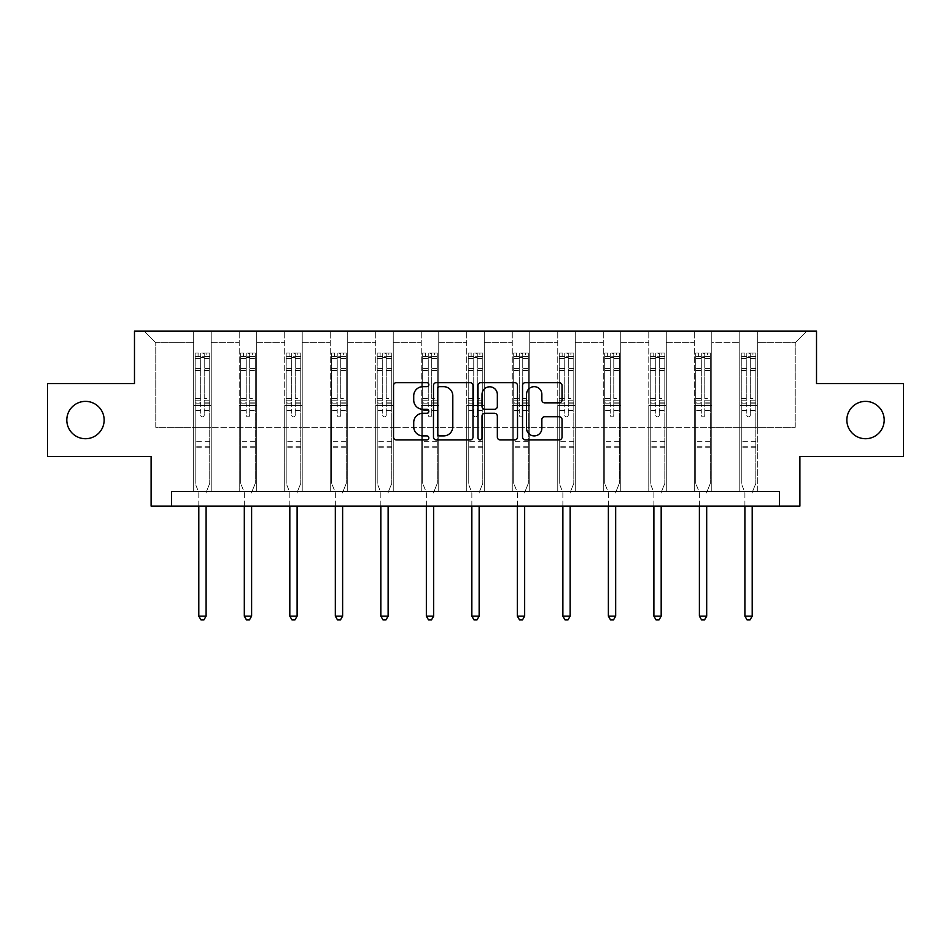 <?xml version="1.0" encoding="UTF-8"?>
<svg xmlns="http://www.w3.org/2000/svg" width="951" height="951" viewBox="0 0 951 951"><rect width="100%" height="100%" fill="white"/><g stroke="black" fill="none" stroke-linecap="round" stroke-linejoin="round"><path stroke-width="0.71" stroke-dasharray="4.75 3.57" d="M428.83 384.668A2.009 2.009 0 0 0 426.821 382.659L396.401 382.659A2.865 2.865 0 0 0 393.536 385.524L393.536 437.068A2.865 2.865 0 0 0 396.401 439.933L426.821 439.933A2.009 2.009 0 0 0 428.83 437.924A2.009 2.009 0 0 0 426.821 435.915L422.886 435.915A9.165 9.165 0 0 1 413.721 426.749L413.721 422.458A9.165 9.165 0 0 1 422.886 413.293L426.821 413.293A2.009 2.009 0 0 0 428.83 411.296A2.009 2.009 0 0 0 426.821 409.287L422.886 409.287A9.165 9.165 0 0 1 413.721 400.121L413.721 395.83A9.165 9.165 0 0 1 422.886 386.665L426.821 386.665A2.009 2.009 0 0 0 428.83 384.668M846.854 420.045A18.675 18.675 0 0 0 865.529 438.72A18.675 18.675 0 0 0 884.192 420.045A18.675 18.675 0 0 0 865.529 401.37A18.675 18.675 0 0 0 846.854 420.045M66.808 420.045A18.675 18.675 0 0 0 85.471 438.72A18.675 18.675 0 0 0 104.146 420.045A18.675 18.675 0 0 0 85.471 401.37A18.675 18.675 0 0 0 66.808 420.045M903.45 383.574L903.45 456.504L799.886 456.504L799.886 506.098L151.114 506.098L151.114 456.504L47.55 456.504L47.55 383.574L134.483 383.574L134.483 331.067L816.517 331.067L816.517 383.574L903.45 383.574M739.795 331.067L806.888 331.067L757.305 331.067L757.305 427.332L795.226 427.332L757.305 427.332L757.305 342.74L795.226 342.74L757.305 342.74L757.305 331.067L757.305 491.512L739.795 491.512L757.305 491.512L739.795 491.512L757.305 491.512L757.305 331.067L711.788 331.067L739.795 331.067L739.795 427.332L711.788 427.332L739.795 427.332L739.795 342.74L711.788 342.74L711.788 427.332L711.788 342.74L739.795 342.74L739.795 331.067L739.795 491.512L739.795 405.459L739.795 427.332L757.305 427.332L739.795 427.332L739.795 405.459L757.305 405.459L739.795 405.459L739.795 491.512L739.795 331.067M694.289 331.067L711.788 331.067L711.788 491.512L694.289 491.512L711.788 491.512L694.289 491.512L711.788 491.512L711.788 331.067L666.282 331.067L694.289 331.067L694.289 427.332L666.282 427.332L694.289 427.332L694.289 342.74L666.282 342.74L666.282 427.332L666.282 342.74L694.289 342.74L694.289 331.067L694.289 491.512L694.289 405.459L694.289 427.332L711.788 427.332L694.289 427.332L694.289 405.459L711.788 405.459L694.289 405.459L694.289 491.512L694.289 331.067M648.784 331.067L666.282 331.067L666.282 491.512L648.784 491.512L666.282 491.512L648.784 491.512L666.282 491.512L666.282 331.067L620.777 331.067L648.784 331.067L648.784 427.332L620.777 427.332L648.784 427.332L648.784 342.74L620.777 342.74L620.777 427.332L620.777 342.74L648.784 342.74L648.784 331.067L648.784 491.512L648.784 405.459L648.784 427.332L666.282 427.332L648.784 427.332L648.784 405.459L666.282 405.459L648.784 405.459L648.784 491.512L648.784 331.067M603.267 331.067L620.777 331.067L620.777 491.512L603.267 491.512L620.777 491.512L603.267 491.512L620.777 491.512L620.777 331.067L575.272 331.067L603.267 331.067L603.267 427.332L575.272 427.332L603.267 427.332L603.267 342.74L575.272 342.74L575.272 427.332L575.272 342.74L603.267 342.74L603.267 331.067L603.267 491.512L603.267 405.459L603.267 427.332L620.777 427.332L603.267 427.332L603.267 405.459L620.777 405.459L603.267 405.459L603.267 491.512L603.267 331.067M557.761 331.067L575.272 331.067L575.272 491.512L557.761 491.512L575.272 491.512L557.761 491.512L575.272 491.512L575.272 331.067L529.755 331.067L557.761 331.067L557.761 427.332L529.755 427.332L557.761 427.332L557.761 342.74L529.755 342.74L529.755 427.332L529.755 342.74L557.761 342.74L557.761 331.067L557.761 491.512L557.761 405.459L557.761 427.332L575.272 427.332L557.761 427.332L557.761 405.459L575.272 405.459L557.761 405.459L557.761 491.512L557.761 331.067M512.256 331.067L529.755 331.067L529.755 491.512L512.256 491.512L529.755 491.512L512.256 491.512L529.755 491.512L529.755 331.067L484.249 331.067L512.256 331.067L512.256 427.332L484.249 427.332L512.256 427.332L512.256 342.74L484.249 342.74L484.249 427.332L484.249 342.74L512.256 342.74L512.256 331.067L512.256 491.512L512.256 405.459L512.256 427.332L529.755 427.332L512.256 427.332L512.256 405.459L529.755 405.459L512.256 405.459L512.256 491.512L512.256 331.067M466.751 331.067L484.249 331.067L484.249 491.512L466.751 491.512L484.249 491.512L466.751 491.512L484.249 491.512L484.249 331.067L438.744 331.067L466.751 331.067L466.751 427.332L438.744 427.332L466.751 427.332L466.751 342.74L438.744 342.74L438.744 427.332L438.744 342.74L466.751 342.74L466.751 331.067L466.751 491.512L466.751 405.459L466.751 427.332L484.249 427.332L466.751 427.332L466.751 405.459L484.249 405.459L466.751 405.459L466.751 491.512L466.751 331.067M421.245 331.067L438.744 331.067L438.744 491.512L421.245 491.512L438.744 491.512L421.245 491.512L438.744 491.512L438.744 331.067L393.238 331.067L421.245 331.067L421.245 427.332L393.238 427.332L421.245 427.332L421.245 342.74L393.238 342.74L393.238 427.332L393.238 342.74L421.245 342.74L421.245 331.067L421.245 491.512L421.245 405.459L421.245 427.332L438.744 427.332L421.245 427.332L421.245 405.459L438.744 405.459L421.245 405.459L421.245 491.512L421.245 331.067M375.728 331.067L393.238 331.067L393.238 491.512L375.728 491.512L393.238 491.512L375.728 491.512L393.238 491.512L393.238 331.067L347.733 331.067L375.728 331.067L375.728 427.332L347.733 427.332L375.728 427.332L375.728 342.74L347.733 342.74L347.733 427.332L347.733 342.74L375.728 342.74L375.728 331.067L375.728 491.512L375.728 405.459L375.728 427.332L393.238 427.332L375.728 427.332L375.728 405.459L393.238 405.459L375.728 405.459L375.728 491.512L375.728 331.067M330.223 331.067L347.733 331.067L347.733 491.512L330.223 491.512L347.733 491.512L330.223 491.512L347.733 491.512L347.733 331.067L302.216 331.067L330.223 331.067L330.223 427.332L302.216 427.332L330.223 427.332L330.223 342.74L302.216 342.74L302.216 427.332L302.216 342.74L330.223 342.74L330.223 331.067L330.223 491.512L330.223 405.459L330.223 427.332L347.733 427.332L330.223 427.332L330.223 405.459L347.733 405.459L330.223 405.459L330.223 491.512L330.223 331.067M284.718 331.067L302.216 331.067L302.216 491.512L284.718 491.512L302.216 491.512L284.718 491.512L302.216 491.512L302.216 331.067L256.711 331.067L284.718 331.067L284.718 427.332L256.711 427.332L284.718 427.332L284.718 342.74L256.711 342.74L256.711 427.332L256.711 342.74L284.718 342.74L284.718 331.067L284.718 491.512L284.718 405.459L284.718 427.332L302.216 427.332L284.718 427.332L284.718 405.459L302.216 405.459L284.718 405.459L284.718 491.512L284.718 331.067M239.212 331.067L256.711 331.067L256.711 491.512L239.212 491.512L256.711 491.512L239.212 491.512L256.711 491.512L256.711 331.067L211.205 331.067L239.212 331.067L239.212 427.332L211.205 427.332L239.212 427.332L239.212 342.74L211.205 342.74L211.205 427.332L211.205 342.74L239.212 342.74L239.212 331.067L239.212 491.512L239.212 405.459L239.212 427.332L256.711 427.332L239.212 427.332L239.212 405.459L256.711 405.459L239.212 405.459L239.212 491.512L239.212 331.067M193.695 331.067L211.205 331.067L211.205 491.512L193.695 491.512L211.205 491.512L193.695 491.512L211.205 491.512L211.205 331.067L144.112 331.067L193.695 331.067L193.695 427.332L155.774 427.332L155.774 342.74L193.695 342.74L155.774 342.74L144.112 331.067L155.774 342.74L155.774 427.332L193.695 427.332L193.695 331.067L193.695 491.512L193.695 331.067M171.525 506.098L171.525 491.512L171.525 506.098L171.525 491.512L779.475 491.512L171.525 491.512L779.475 491.512L779.475 506.098M795.226 427.332L795.226 342.74L806.888 331.067L795.226 342.74L795.226 427.332M193.695 427.332L211.205 427.332L211.205 405.459L211.205 491.512L211.205 405.459L211.205 427.332L193.695 427.332L193.695 405.459L211.205 405.459L193.695 405.459L193.695 491.512L193.695 427.332M193.695 405.459L211.205 405.459L193.695 405.459M239.212 405.459L256.711 405.459L239.212 405.459M284.718 405.459L302.216 405.459L284.718 405.459M330.223 405.459L347.733 405.459L330.223 405.459M375.728 405.459L393.238 405.459L375.728 405.459M421.245 405.459L438.744 405.459L421.245 405.459M466.751 405.459L484.249 405.459L466.751 405.459M512.256 405.459L529.755 405.459L512.256 405.459M557.761 405.459L575.272 405.459L557.761 405.459M603.267 405.459L620.777 405.459L603.267 405.459M648.784 405.459L666.282 405.459L648.784 405.459M694.289 405.459L711.788 405.459L694.289 405.459M739.795 405.459L757.305 405.459L739.795 405.459M472.992 437.068L472.992 385.524A2.865 2.865 0 0 0 470.127 382.659L436.343 382.659A2.865 2.865 0 0 0 433.478 385.524L433.478 437.068A2.865 2.865 0 0 0 436.343 439.933L470.127 439.933A2.865 2.865 0 0 0 472.992 437.068M439.493 386.665A2.009 2.009 0 0 0 437.484 388.674L437.484 433.918A2.009 2.009 0 0 0 439.493 435.915L443.641 435.915A9.165 9.165 0 0 0 452.807 426.749L452.807 395.83A9.165 9.165 0 0 0 443.641 386.665L439.493 386.665M480.873 382.659L514.657 382.659A2.865 2.865 0 0 1 517.522 385.524L517.522 437.068A2.865 2.865 0 0 1 514.657 439.933L500.202 439.933A2.865 2.865 0 0 1 497.337 437.068L497.337 416.158A2.865 2.865 0 0 0 494.472 413.293L484.879 413.293A2.865 2.865 0 0 0 482.014 416.158L482.014 437.924A2.009 2.009 0 0 1 480.005 439.933A2.009 2.009 0 0 1 478.008 437.924L478.008 385.524A2.865 2.865 0 0 1 480.873 382.659M497.337 394.475A7.656 7.656 0 0 0 489.67 386.807A7.656 7.656 0 0 0 482.014 394.475L482.014 406.422A2.865 2.865 0 0 0 484.879 409.287L494.472 409.287A2.865 2.865 0 0 0 497.337 406.422L497.337 394.475M544.721 402.844L559.188 402.844A2.865 2.865 0 0 0 562.041 399.979L562.041 385.524A2.865 2.865 0 0 0 559.188 382.659L525.392 382.659A2.865 2.865 0 0 0 522.527 385.524L522.527 437.068A2.865 2.865 0 0 0 525.392 439.933L559.188 439.933A2.865 2.865 0 0 0 562.041 437.068L562.041 419.593A2.865 2.865 0 0 0 559.188 416.728L544.721 416.728A2.865 2.865 0 0 0 541.856 419.593L541.856 428.259A7.656 7.656 0 0 1 534.2 435.915A7.656 7.656 0 0 1 526.545 428.259L526.545 394.332A7.656 7.656 0 0 1 534.2 386.665A7.656 7.656 0 0 1 541.856 394.332L541.856 399.979A2.865 2.865 0 0 0 544.721 402.844M200.697 415.147A1.747 1.747 0 0 0 202.456 416.895A1.747 1.747 0 0 1 200.697 415.147L200.697 410.416L200.697 415.147M209.672 353.011L206.831 353.011L206.831 356.803L209.743 356.803L209.743 353.011L195.157 353.011L195.157 483.405L195.157 410.416L200.697 410.416L200.697 402.154L195.157 402.154M195.157 353.011L195.157 410.416L200.697 410.416L200.697 357.564L204.203 357.564L204.203 398.505L209.743 398.505L209.743 483.405L209.743 410.416L204.203 410.416L204.203 415.147A1.747 1.747 0 0 1 202.456 416.895A1.747 1.747 0 0 0 204.203 415.147L204.203 398.505M209.743 356.803L209.743 398.505M209.743 353.011L209.743 410.416L204.203 410.416L204.203 353.368L200.697 353.368L200.697 402.154M206.831 353.011L195.228 353.011M206.831 356.803L198.081 356.803L198.081 353.011M195.157 356.803L209.672 356.803M195.228 356.803L198.081 356.803M206.308 491.94L209.743 483.405L206.308 491.94A2.912 2.912 0 0 0 206.094 493.034A2.912 2.912 0 0 1 206.308 491.94M198.807 506.098L198.807 493.034A2.912 2.912 0 0 0 198.593 491.94L195.157 483.405L198.593 491.94A2.912 2.912 0 0 1 198.807 493.034L198.807 616.141L206.094 616.141L206.094 506.098M209.743 447.814L195.157 447.814M198.807 616.141L200.994 619.933L203.906 619.933L206.094 616.141M200.697 357.564L200.697 353.368M204.203 357.564L204.203 353.368M246.214 415.147A1.747 1.747 0 0 0 247.961 416.895A1.747 1.747 0 0 1 246.214 415.147L246.214 410.416L246.214 415.147M255.177 353.011L252.336 353.011L252.336 356.803L255.248 356.803L255.248 353.011L240.662 353.011L240.662 483.405L240.662 410.416L246.214 410.416L246.214 402.154L240.662 402.154M240.662 353.011L240.662 410.416L246.214 410.416L246.214 357.564L249.709 357.564L249.709 398.505L255.248 398.505L255.248 483.405L255.248 410.416L249.709 410.416L249.709 415.147A1.747 1.747 0 0 1 247.961 416.895A1.747 1.747 0 0 0 249.709 415.147L249.709 398.505M255.248 356.803L255.248 398.505M255.248 353.011L255.248 410.416L249.709 410.416L249.709 353.368L246.214 353.368L246.214 402.154M252.336 353.011L240.746 353.011M252.336 356.803L243.587 356.803L243.587 353.011M240.662 356.803L255.177 356.803M240.746 356.803L243.587 356.803M251.813 491.94L255.248 483.405L251.813 491.94A2.912 2.912 0 0 0 251.611 493.034A2.912 2.912 0 0 1 251.813 491.94M244.312 506.098L244.312 493.034A2.912 2.912 0 0 0 244.098 491.94L240.662 483.405L244.098 491.94A2.912 2.912 0 0 1 244.312 493.034L244.312 616.141L251.611 616.141L251.611 506.098M255.248 447.814L240.662 447.814M244.312 616.141L246.499 619.933L249.424 619.933L251.611 616.141M246.214 357.564L246.214 353.368M249.709 357.564L249.709 353.368M291.719 415.147A1.747 1.747 0 0 0 293.467 416.895A1.747 1.747 0 0 1 291.719 415.147L291.719 410.416L291.719 415.147M300.682 353.011L297.841 353.011L297.841 356.803L300.766 356.803L300.766 353.011L286.18 353.011L286.18 483.405L286.18 410.416L291.719 410.416L291.719 402.154L286.18 402.154M286.18 353.011L286.18 410.416L291.719 410.416L291.719 357.564L295.214 357.564L295.214 398.505L300.766 398.505L300.766 483.405L300.766 410.416L295.214 410.416L295.214 415.147A1.747 1.747 0 0 1 293.467 416.895A1.747 1.747 0 0 0 295.214 415.147L295.214 398.505M300.766 356.803L300.766 398.505M300.766 353.011L300.766 410.416L295.214 410.416L295.214 353.368L291.719 353.368L291.719 402.154M297.841 353.011L286.251 353.011M297.841 356.803L289.092 356.803L289.092 353.011M286.18 356.803L300.682 356.803M286.251 356.803L289.092 356.803M297.33 491.94L300.766 483.405L297.33 491.94A2.912 2.912 0 0 0 297.116 493.034A2.912 2.912 0 0 1 297.33 491.94M289.817 506.098L289.817 493.034A2.912 2.912 0 0 0 289.615 491.94L286.18 483.405L289.615 491.94A2.912 2.912 0 0 1 289.817 493.034L289.817 616.141L297.116 616.141L297.116 506.098M300.766 447.814L286.18 447.814M289.817 616.141L292.005 619.933L294.929 619.933L297.116 616.141M291.719 357.564L291.719 353.368M295.214 357.564L295.214 353.368M337.225 415.147A1.747 1.747 0 0 0 338.972 416.895A1.747 1.747 0 0 1 337.225 415.147L337.225 410.416L337.225 415.147M346.2 353.011L343.347 353.011L343.347 356.803L346.271 356.803L346.271 353.011L331.685 353.011L331.685 483.405L331.685 410.416L337.225 410.416L337.225 402.154L331.685 402.154M331.685 353.011L331.685 410.416L337.225 410.416L337.225 357.564L340.731 357.564L340.731 398.505L346.271 398.505L346.271 483.405L346.271 410.416L340.731 410.416L340.731 415.147A1.747 1.747 0 0 1 338.972 416.895A1.747 1.747 0 0 0 340.731 415.147L340.731 398.505M346.271 356.803L346.271 398.505M346.271 353.011L346.271 410.416L340.731 410.416L340.731 353.368L337.225 353.368L337.225 402.154M343.347 353.011L331.756 353.011M343.347 356.803L334.597 356.803L334.597 353.011M331.685 356.803L346.2 356.803M331.756 356.803L334.597 356.803M342.835 491.94L346.271 483.405L342.835 491.94A2.912 2.912 0 0 0 342.622 493.034A2.912 2.912 0 0 1 342.835 491.94M335.334 506.098L335.334 493.034A2.912 2.912 0 0 0 335.121 491.94L331.685 483.405L335.121 491.94A2.912 2.912 0 0 1 335.334 493.034L335.334 616.141L342.622 616.141L342.622 506.098M346.271 447.814L331.685 447.814M335.334 616.141L337.522 619.933L340.434 619.933L342.622 616.141M337.225 357.564L337.225 353.368M340.731 357.564L340.731 353.368M382.73 415.147A1.747 1.747 0 0 0 384.489 416.895A1.747 1.747 0 0 1 382.73 415.147L382.73 410.416L382.73 415.147M391.705 353.011L388.864 353.011L388.864 356.803L391.776 356.803L391.776 353.011L377.19 353.011L377.19 483.405L377.19 410.416L382.73 410.416L382.73 402.154L377.19 402.154M377.19 353.011L377.19 410.416L382.73 410.416L382.73 357.564L386.237 357.564L386.237 398.505L391.776 398.505L391.776 483.405L391.776 410.416L386.237 410.416L386.237 415.147A1.747 1.747 0 0 1 384.489 416.895A1.747 1.747 0 0 0 386.237 415.147L386.237 398.505M391.776 356.803L391.776 398.505M391.776 353.011L391.776 410.416L386.237 410.416L386.237 353.368L382.73 353.368L382.73 402.154M388.864 353.011L377.262 353.011M388.864 356.803L380.103 356.803L380.103 353.011M377.19 356.803L391.705 356.803M377.262 356.803L380.103 356.803M388.341 491.94L391.776 483.405L388.341 491.94A2.912 2.912 0 0 0 388.127 493.034A2.912 2.912 0 0 1 388.341 491.94M380.84 506.098L380.84 493.034A2.912 2.912 0 0 0 380.626 491.94L377.19 483.405L380.626 491.94A2.912 2.912 0 0 1 380.84 493.034L380.84 616.141L388.127 616.141L388.127 506.098M391.776 447.814L377.19 447.814M380.84 616.141L383.027 619.933L385.94 619.933L388.127 616.141M382.73 357.564L382.73 353.368M386.237 357.564L386.237 353.368M428.247 415.147A1.747 1.747 0 0 0 429.995 416.895A1.747 1.747 0 0 1 428.247 415.147L428.247 410.416L428.247 415.147M437.21 353.011L434.369 353.011L434.369 356.803L437.282 356.803L437.282 353.011L422.696 353.011L422.696 483.405L422.696 410.416L428.247 410.416L428.247 402.154L422.696 402.154M422.696 353.011L422.696 410.416L428.247 410.416L428.247 357.564L431.742 357.564L431.742 398.505L437.282 398.505L437.282 483.405L437.282 410.416L431.742 410.416L431.742 415.147A1.747 1.747 0 0 1 429.995 416.895A1.747 1.747 0 0 0 431.742 415.147L431.742 398.505M437.282 356.803L437.282 398.505M437.282 353.011L437.282 410.416L431.742 410.416L431.742 353.368L428.247 353.368L428.247 402.154M434.369 353.011L422.767 353.011M434.369 356.803L425.62 356.803L425.62 353.011M422.696 356.803L437.21 356.803M422.767 356.803L425.62 356.803M433.846 491.94L437.282 483.405L433.846 491.94A2.912 2.912 0 0 0 433.644 493.034A2.912 2.912 0 0 1 433.846 491.94M426.345 506.098L426.345 493.034A2.912 2.912 0 0 0 426.131 491.94L422.696 483.405L426.131 491.94A2.912 2.912 0 0 1 426.345 493.034L426.345 616.141L433.644 616.141L433.644 506.098M437.282 447.814L422.696 447.814M426.345 616.141L428.532 619.933L431.445 619.933L433.644 616.141M428.247 357.564L428.247 353.368M431.742 357.564L431.742 353.368M473.753 415.147A1.747 1.747 0 0 0 475.5 416.895A1.747 1.747 0 0 1 473.753 415.147L473.753 410.416L473.753 415.147M482.716 353.011L479.875 353.011L479.875 356.803L482.787 356.803L482.787 353.011L468.213 353.011L468.213 483.405L468.213 410.416L473.753 410.416L473.753 402.154L468.213 402.154M468.213 353.011L468.213 410.416L473.753 410.416L473.753 357.564L477.247 357.564L477.247 398.505L482.787 398.505L482.787 483.405L482.787 410.416L477.247 410.416L477.247 415.147A1.747 1.747 0 0 1 475.5 416.895A1.747 1.747 0 0 0 477.247 415.147L477.247 398.505M482.787 356.803L482.787 398.505M482.787 353.011L482.787 410.416L477.247 410.416L477.247 353.368L473.753 353.368L473.753 402.154M479.875 353.011L468.284 353.011M479.875 356.803L471.125 356.803L471.125 353.011M468.213 356.803L482.716 356.803M468.284 356.803L471.125 356.803M479.352 491.94L482.787 483.405L479.352 491.94A2.912 2.912 0 0 0 479.149 493.034A2.912 2.912 0 0 1 479.352 491.94M471.851 506.098L471.851 493.034A2.912 2.912 0 0 0 471.648 491.94L468.213 483.405L471.648 491.94A2.912 2.912 0 0 1 471.851 493.034L471.851 616.141L479.149 616.141L479.149 506.098M482.787 447.814L468.213 447.814M471.851 616.141L474.038 619.933L476.962 619.933L479.149 616.141M473.753 357.564L473.753 353.368M477.247 357.564L477.247 353.368M519.258 415.147A1.747 1.747 0 0 0 521.005 416.895A1.747 1.747 0 0 1 519.258 415.147L519.258 410.416L519.258 415.147M528.233 353.011L525.38 353.011L525.38 356.803L528.304 356.803L528.304 353.011L513.718 353.011L513.718 483.405L513.718 410.416L519.258 410.416L519.258 402.154L513.718 402.154M513.718 353.011L513.718 410.416L519.258 410.416L519.258 357.564L522.753 357.564L522.753 398.505L528.304 398.505L528.304 483.405L528.304 410.416L522.753 410.416L522.753 415.147A1.747 1.747 0 0 1 521.005 416.895A1.747 1.747 0 0 0 522.753 415.147L522.753 398.505M528.304 356.803L528.304 398.505M528.304 353.011L528.304 410.416L522.753 410.416L522.753 353.368L519.258 353.368L519.258 402.154M525.38 353.011L513.79 353.011M525.38 356.803L516.631 356.803L516.631 353.011M513.718 356.803L528.233 356.803M513.79 356.803L516.631 356.803M524.869 491.94L528.304 483.405L524.869 491.94A2.912 2.912 0 0 0 524.655 493.034A2.912 2.912 0 0 1 524.869 491.94M517.356 506.098L517.356 493.034A2.912 2.912 0 0 0 517.154 491.94L513.718 483.405L517.154 491.94A2.912 2.912 0 0 1 517.356 493.034L517.356 616.141L524.655 616.141L524.655 506.098M528.304 447.814L513.718 447.814M517.356 616.141L519.555 619.933L522.468 619.933L524.655 616.141M519.258 357.564L519.258 353.368M522.753 357.564L522.753 353.368M564.763 415.147A1.747 1.747 0 0 0 566.511 416.895A1.747 1.747 0 0 1 564.763 415.147L564.763 410.416L564.763 415.147M573.738 353.011L570.897 353.011L570.897 356.803L573.81 356.803L573.81 353.011L559.224 353.011L559.224 483.405L559.224 410.416L564.763 410.416L564.763 402.154L559.224 402.154M559.224 353.011L559.224 410.416L564.763 410.416L564.763 357.564L568.27 357.564L568.27 398.505L573.81 398.505L573.81 483.405L573.81 410.416L568.27 410.416L568.27 415.147A1.747 1.747 0 0 1 566.511 416.895A1.747 1.747 0 0 0 568.27 415.147L568.27 398.505M573.81 356.803L573.81 398.505M573.81 353.011L573.81 410.416L568.27 410.416L568.27 353.368L564.763 353.368L564.763 402.154M570.897 353.011L559.295 353.011M570.897 356.803L562.136 356.803L562.136 353.011M559.224 356.803L573.738 356.803M559.295 356.803L562.136 356.803M570.374 491.94L573.81 483.405L570.374 491.94A2.912 2.912 0 0 0 570.16 493.034A2.912 2.912 0 0 1 570.374 491.94M562.873 506.098L562.873 493.034A2.912 2.912 0 0 0 562.659 491.94L559.224 483.405L562.659 491.94A2.912 2.912 0 0 1 562.873 493.034L562.873 616.141L570.16 616.141L570.16 506.098M573.81 447.814L559.224 447.814M562.873 616.141L565.06 619.933L567.973 619.933L570.16 616.141M564.763 357.564L564.763 353.368M568.27 357.564L568.27 353.368M610.269 415.147A1.747 1.747 0 0 0 612.028 416.895A1.747 1.747 0 0 1 610.269 415.147L610.269 410.416L610.269 415.147M619.244 353.011L616.403 353.011L616.403 356.803L619.315 356.803L619.315 353.011L604.729 353.011L604.729 483.405L604.729 410.416L610.269 410.416L610.269 402.154L604.729 402.154M604.729 353.011L604.729 410.416L610.269 410.416L610.269 357.564L613.775 357.564L613.775 398.505L619.315 398.505L619.315 483.405L619.315 410.416L613.775 410.416L613.775 415.147A1.747 1.747 0 0 1 612.028 416.895A1.747 1.747 0 0 0 613.775 415.147L613.775 398.505M619.315 356.803L619.315 398.505M619.315 353.011L619.315 410.416L613.775 410.416L613.775 353.368L610.269 353.368L610.269 402.154M616.403 353.011L604.8 353.011M616.403 356.803L607.653 356.803L607.653 353.011M604.729 356.803L619.244 356.803M604.8 356.803L607.653 356.803M615.879 491.94L619.315 483.405L615.879 491.94A2.912 2.912 0 0 0 615.666 493.034A2.912 2.912 0 0 1 615.879 491.94M608.378 506.098L608.378 493.034A2.912 2.912 0 0 0 608.164 491.94L604.729 483.405L608.164 491.94A2.912 2.912 0 0 1 608.378 493.034L608.378 616.141L615.666 616.141L615.666 506.098M619.315 447.814L604.729 447.814M608.378 616.141L610.566 619.933L613.478 619.933L615.666 616.141M610.269 357.564L610.269 353.368M613.775 357.564L613.775 353.368M655.786 415.147A1.747 1.747 0 0 0 657.533 416.895A1.747 1.747 0 0 1 655.786 415.147L655.786 410.416L655.786 415.147M664.749 353.011L661.908 353.011L661.908 356.803L664.82 356.803L664.82 353.011L650.234 353.011L650.234 483.405L650.234 410.416L655.786 410.416L655.786 402.154L650.234 402.154M650.234 353.011L650.234 410.416L655.786 410.416L655.786 357.564L659.281 357.564L659.281 398.505L664.82 398.505L664.82 483.405L664.82 410.416L659.281 410.416L659.281 415.147A1.747 1.747 0 0 1 657.533 416.895A1.747 1.747 0 0 0 659.281 415.147L659.281 398.505M664.82 356.803L664.82 398.505M664.82 353.011L664.82 410.416L659.281 410.416L659.281 353.368L655.786 353.368L655.786 402.154M661.908 353.011L650.318 353.011M661.908 356.803L653.159 356.803L653.159 353.011M650.234 356.803L664.749 356.803M650.318 356.803L653.159 356.803M661.385 491.94L664.82 483.405L661.385 491.94A2.912 2.912 0 0 0 661.183 493.034A2.912 2.912 0 0 1 661.385 491.94M653.884 506.098L653.884 493.034A2.912 2.912 0 0 0 653.67 491.94L650.234 483.405L653.67 491.94A2.912 2.912 0 0 1 653.884 493.034L653.884 616.141L661.183 616.141L661.183 506.098M664.82 447.814L650.234 447.814M653.884 616.141L656.071 619.933L658.995 619.933L661.183 616.141M655.786 357.564L655.786 353.368M659.281 357.564L659.281 353.368M701.291 415.147A1.747 1.747 0 0 0 703.039 416.895A1.747 1.747 0 0 1 701.291 415.147L701.291 410.416L701.291 415.147M710.254 353.011L707.413 353.011L707.413 356.803L710.338 356.803L710.338 353.011L695.752 353.011L695.752 483.405L695.752 410.416L701.291 410.416L701.291 402.154L695.752 402.154M695.752 353.011L695.752 410.416L701.291 410.416L701.291 357.564L704.786 357.564L704.786 398.505L710.338 398.505L710.338 483.405L710.338 410.416L704.786 410.416L704.786 415.147A1.747 1.747 0 0 1 703.039 416.895A1.747 1.747 0 0 0 704.786 415.147L704.786 398.505M710.338 356.803L710.338 398.505M710.338 353.011L710.338 410.416L704.786 410.416L704.786 353.368L701.291 353.368L701.291 402.154M707.413 353.011L695.823 353.011M707.413 356.803L698.664 356.803L698.664 353.011M695.752 356.803L710.254 356.803M695.823 356.803L698.664 356.803M706.902 491.94L710.338 483.405L706.902 491.94A2.912 2.912 0 0 0 706.688 493.034A2.912 2.912 0 0 1 706.902 491.94M699.389 506.098L699.389 493.034A2.912 2.912 0 0 0 699.187 491.94L695.752 483.405L699.187 491.94A2.912 2.912 0 0 1 699.389 493.034L699.389 616.141L706.688 616.141L706.688 506.098M710.338 447.814L695.752 447.814M699.389 616.141L701.576 619.933L704.501 619.933L706.688 616.141M701.291 357.564L701.291 353.368M704.786 357.564L704.786 353.368M746.797 415.147A1.747 1.747 0 0 0 748.544 416.895A1.747 1.747 0 0 1 746.797 415.147L746.797 410.416L746.797 415.147M755.772 353.011L752.919 353.011L752.919 356.803L755.843 356.803L755.843 353.011L741.257 353.011L741.257 483.405L741.257 410.416L746.797 410.416L746.797 402.154L741.257 402.154M741.257 353.011L741.257 410.416L746.797 410.416L746.797 357.564L750.303 357.564L750.303 398.505L755.843 398.505L755.843 483.405L755.843 410.416L750.303 410.416L750.303 415.147A1.747 1.747 0 0 1 748.544 416.895A1.747 1.747 0 0 0 750.303 415.147L750.303 398.505M755.843 356.803L755.843 398.505M755.843 353.011L755.843 410.416L750.303 410.416L750.303 353.368L746.797 353.368L746.797 402.154M752.919 353.011L741.328 353.011M752.919 356.803L744.169 356.803L744.169 353.011M741.257 356.803L755.772 356.803M741.328 356.803L744.169 356.803M752.407 491.94L755.843 483.405L752.407 491.94A2.912 2.912 0 0 0 752.193 493.034A2.912 2.912 0 0 1 752.407 491.94M744.906 506.098L744.906 493.034A2.912 2.912 0 0 0 744.692 491.94L741.257 483.405L744.692 491.94A2.912 2.912 0 0 1 744.906 493.034L744.906 616.141L752.193 616.141L752.193 506.098M755.843 447.814L741.257 447.814M744.906 616.141L747.094 619.933L750.006 619.933L752.193 616.141M746.797 357.564L746.797 353.368M750.303 357.564L750.303 353.368M200.697 368.417L195.157 368.417M195.157 370.498L200.697 370.498M195.157 398.505L200.697 398.505M209.743 441.692L195.157 441.692M200.697 403.806L195.157 403.806M209.743 403.806L204.203 403.806M195.157 400.157L200.697 400.157M204.203 400.157L209.743 400.157M209.743 402.154L204.203 402.154M209.743 368.417L204.203 368.417M204.203 370.498L209.743 370.498M200.697 356.494L195.157 356.494M195.157 358.575L200.697 358.575M209.743 356.494L204.203 356.494M204.203 358.575L209.743 358.575M209.743 446.174L195.157 446.174M246.214 368.417L240.662 368.417M240.662 370.498L246.214 370.498M240.662 398.505L246.214 398.505M255.248 441.692L240.662 441.692M246.214 403.806L240.662 403.806M255.248 403.806L249.709 403.806M240.662 400.157L246.214 400.157M249.709 400.157L255.248 400.157M255.248 402.154L249.709 402.154M255.248 368.417L249.709 368.417M249.709 370.498L255.248 370.498M246.214 356.494L240.662 356.494M240.662 358.575L246.214 358.575M255.248 356.494L249.709 356.494M249.709 358.575L255.248 358.575M255.248 446.174L240.662 446.174M291.719 368.417L286.18 368.417M286.18 370.498L291.719 370.498M286.18 398.505L291.719 398.505M300.766 441.692L286.18 441.692M291.719 403.806L286.18 403.806M300.766 403.806L295.214 403.806M286.18 400.157L291.719 400.157M295.214 400.157L300.766 400.157M300.766 402.154L295.214 402.154M300.766 368.417L295.214 368.417M295.214 370.498L300.766 370.498M291.719 356.494L286.18 356.494M286.18 358.575L291.719 358.575M300.766 356.494L295.214 356.494M295.214 358.575L300.766 358.575M300.766 446.174L286.18 446.174M337.225 368.417L331.685 368.417M331.685 370.498L337.225 370.498M331.685 398.505L337.225 398.505M346.271 441.692L331.685 441.692M337.225 403.806L331.685 403.806M346.271 403.806L340.731 403.806M331.685 400.157L337.225 400.157M340.731 400.157L346.271 400.157M346.271 402.154L340.731 402.154M346.271 368.417L340.731 368.417M340.731 370.498L346.271 370.498M337.225 356.494L331.685 356.494M331.685 358.575L337.225 358.575M346.271 356.494L340.731 356.494M340.731 358.575L346.271 358.575M346.271 446.174L331.685 446.174M382.73 368.417L377.19 368.417M377.19 370.498L382.73 370.498M377.19 398.505L382.73 398.505M391.776 441.692L377.19 441.692M382.73 403.806L377.19 403.806M391.776 403.806L386.237 403.806M377.19 400.157L382.73 400.157M386.237 400.157L391.776 400.157M391.776 402.154L386.237 402.154M391.776 368.417L386.237 368.417M386.237 370.498L391.776 370.498M382.73 356.494L377.19 356.494M377.19 358.575L382.73 358.575M391.776 356.494L386.237 356.494M386.237 358.575L391.776 358.575M391.776 446.174L377.19 446.174M428.247 368.417L422.696 368.417M422.696 370.498L428.247 370.498M422.696 398.505L428.247 398.505M437.282 441.692L422.696 441.692M428.247 403.806L422.696 403.806M437.282 403.806L431.742 403.806M422.696 400.157L428.247 400.157M431.742 400.157L437.282 400.157M437.282 402.154L431.742 402.154M437.282 368.417L431.742 368.417M431.742 370.498L437.282 370.498M428.247 356.494L422.696 356.494M422.696 358.575L428.247 358.575M437.282 356.494L431.742 356.494M431.742 358.575L437.282 358.575M437.282 446.174L422.696 446.174M473.753 368.417L468.213 368.417M468.213 370.498L473.753 370.498M468.213 398.505L473.753 398.505M482.787 441.692L468.213 441.692M473.753 403.806L468.213 403.806M482.787 403.806L477.247 403.806M468.213 400.157L473.753 400.157M477.247 400.157L482.787 400.157M482.787 402.154L477.247 402.154M482.787 368.417L477.247 368.417M477.247 370.498L482.787 370.498M473.753 356.494L468.213 356.494M468.213 358.575L473.753 358.575M482.787 356.494L477.247 356.494M477.247 358.575L482.787 358.575M482.787 446.174L468.213 446.174M519.258 368.417L513.718 368.417M513.718 370.498L519.258 370.498M513.718 398.505L519.258 398.505M528.304 441.692L513.718 441.692M519.258 403.806L513.718 403.806M528.304 403.806L522.753 403.806M513.718 400.157L519.258 400.157M522.753 400.157L528.304 400.157M528.304 402.154L522.753 402.154M528.304 368.417L522.753 368.417M522.753 370.498L528.304 370.498M519.258 356.494L513.718 356.494M513.718 358.575L519.258 358.575M528.304 356.494L522.753 356.494M522.753 358.575L528.304 358.575M528.304 446.174L513.718 446.174M564.763 368.417L559.224 368.417M559.224 370.498L564.763 370.498M559.224 398.505L564.763 398.505M573.81 441.692L559.224 441.692M564.763 403.806L559.224 403.806M573.81 403.806L568.27 403.806M559.224 400.157L564.763 400.157M568.27 400.157L573.81 400.157M573.81 402.154L568.27 402.154M573.81 368.417L568.27 368.417M568.27 370.498L573.81 370.498M564.763 356.494L559.224 356.494M559.224 358.575L564.763 358.575M573.81 356.494L568.27 356.494M568.27 358.575L573.81 358.575M573.81 446.174L559.224 446.174M610.269 368.417L604.729 368.417M604.729 370.498L610.269 370.498M604.729 398.505L610.269 398.505M619.315 441.692L604.729 441.692M610.269 403.806L604.729 403.806M619.315 403.806L613.775 403.806M604.729 400.157L610.269 400.157M613.775 400.157L619.315 400.157M619.315 402.154L613.775 402.154M619.315 368.417L613.775 368.417M613.775 370.498L619.315 370.498M610.269 356.494L604.729 356.494M604.729 358.575L610.269 358.575M619.315 356.494L613.775 356.494M613.775 358.575L619.315 358.575M619.315 446.174L604.729 446.174M655.786 368.417L650.234 368.417M650.234 370.498L655.786 370.498M650.234 398.505L655.786 398.505M664.82 441.692L650.234 441.692M655.786 403.806L650.234 403.806M664.82 403.806L659.281 403.806M650.234 400.157L655.786 400.157M659.281 400.157L664.82 400.157M664.82 402.154L659.281 402.154M664.82 368.417L659.281 368.417M659.281 370.498L664.82 370.498M655.786 356.494L650.234 356.494M650.234 358.575L655.786 358.575M664.82 356.494L659.281 356.494M659.281 358.575L664.82 358.575M664.82 446.174L650.234 446.174M701.291 368.417L695.752 368.417M695.752 370.498L701.291 370.498M695.752 398.505L701.291 398.505M710.338 441.692L695.752 441.692M701.291 403.806L695.752 403.806M710.338 403.806L704.786 403.806M695.752 400.157L701.291 400.157M704.786 400.157L710.338 400.157M710.338 402.154L704.786 402.154M710.338 368.417L704.786 368.417M704.786 370.498L710.338 370.498M701.291 356.494L695.752 356.494M695.752 358.575L701.291 358.575M710.338 356.494L704.786 356.494M704.786 358.575L710.338 358.575M710.338 446.174L695.752 446.174M746.797 368.417L741.257 368.417M741.257 370.498L746.797 370.498M741.257 398.505L746.797 398.505M755.843 441.692L741.257 441.692M746.797 403.806L741.257 403.806M755.843 403.806L750.303 403.806M741.257 400.157L746.797 400.157M750.303 400.157L755.843 400.157M755.843 402.154L750.303 402.154M755.843 368.417L750.303 368.417M750.303 370.498L755.843 370.498M746.797 356.494L741.257 356.494M741.257 358.575L746.797 358.575M755.843 356.494L750.303 356.494M750.303 358.575L755.843 358.575M755.843 446.174L741.257 446.174"/><path stroke-width="1.43" d="M428.83 384.668A2.009 2.009 0 0 0 426.821 382.659L396.401 382.659A2.865 2.865 0 0 0 393.536 385.524L393.536 437.068A2.865 2.865 0 0 0 396.401 439.933L426.821 439.933A2.009 2.009 0 0 0 428.83 437.924A2.009 2.009 0 0 0 426.821 435.915L422.886 435.915A9.165 9.165 0 0 1 413.721 426.749L413.721 422.458A9.165 9.165 0 0 1 422.886 413.293L426.821 413.293A2.009 2.009 0 0 0 428.83 411.296A2.009 2.009 0 0 0 426.821 409.287L422.886 409.287A9.165 9.165 0 0 1 413.721 400.121L413.721 395.83A9.165 9.165 0 0 1 422.886 386.665L426.821 386.665A2.009 2.009 0 0 0 428.83 384.668M846.854 420.045A18.675 18.675 0 0 0 865.529 438.72A18.675 18.675 0 0 0 884.192 420.045A18.675 18.675 0 0 0 865.529 401.37A18.675 18.675 0 0 0 846.854 420.045M66.808 420.045A18.675 18.675 0 0 0 85.471 438.72A18.675 18.675 0 0 0 104.146 420.045A18.675 18.675 0 0 0 85.471 401.37A18.675 18.675 0 0 0 66.808 420.045M559.188 402.844A2.865 2.865 0 0 0 562.041 399.979L562.041 385.524A2.865 2.865 0 0 0 559.188 382.659L525.392 382.659A2.865 2.865 0 0 0 522.527 385.524L522.527 437.068A2.865 2.865 0 0 0 525.392 439.933L559.188 439.933A2.865 2.865 0 0 0 562.041 437.068L562.041 419.593A2.865 2.865 0 0 0 559.188 416.728L544.721 416.728A2.865 2.865 0 0 0 541.856 419.593L541.856 428.259A7.656 7.656 0 0 1 534.2 435.915A7.656 7.656 0 0 1 526.545 428.259L526.545 394.332A7.656 7.656 0 0 1 534.2 386.665A7.656 7.656 0 0 1 541.856 394.332L541.856 399.979A2.865 2.865 0 0 0 544.721 402.844L559.188 402.844M779.475 506.098L799.886 506.098L799.886 456.504L903.45 456.504L903.45 383.574L816.517 383.574L816.517 331.067L134.483 331.067L134.483 383.574L47.55 383.574L47.55 456.504L151.114 456.504L151.114 506.098L779.475 506.098L779.475 491.512L171.525 491.512L171.525 506.098M472.992 385.524A2.865 2.865 0 0 0 470.127 382.659L436.343 382.659A2.865 2.865 0 0 0 433.478 385.524L433.478 437.068A2.865 2.865 0 0 0 436.343 439.933L470.127 439.933A2.865 2.865 0 0 0 472.992 437.068L472.992 385.524M480.873 382.659L514.657 382.659A2.865 2.865 0 0 1 517.522 385.524L517.522 437.068A2.865 2.865 0 0 1 514.657 439.933L500.202 439.933A2.865 2.865 0 0 1 497.337 437.068L497.337 416.158A2.865 2.865 0 0 0 494.472 413.293L484.879 413.293A2.865 2.865 0 0 0 482.014 416.158L482.014 437.924A2.009 2.009 0 0 1 480.005 439.933A2.009 2.009 0 0 1 478.008 437.924L478.008 385.524A2.865 2.865 0 0 1 480.873 382.659M439.493 386.665A2.009 2.009 0 0 0 437.484 388.674L437.484 433.918A2.009 2.009 0 0 0 439.493 435.915L443.641 435.915A9.165 9.165 0 0 0 452.807 426.749L452.807 395.83A9.165 9.165 0 0 0 443.641 386.665L439.493 386.665M497.337 394.475A7.656 7.656 0 0 0 489.67 386.807A7.656 7.656 0 0 0 482.014 394.475L482.014 406.422A2.865 2.865 0 0 0 484.879 409.287L494.472 409.287A2.865 2.865 0 0 0 497.337 406.422L497.337 394.475M198.807 506.098L198.807 616.141L206.094 616.141L206.094 506.098M206.094 616.141L203.906 619.933L200.994 619.933L198.807 616.141M244.312 506.098L244.312 616.141L251.611 616.141L251.611 506.098M251.611 616.141L249.424 619.933L246.499 619.933L244.312 616.141M289.817 506.098L289.817 616.141L297.116 616.141L297.116 506.098M297.116 616.141L294.929 619.933L292.005 619.933L289.817 616.141M335.334 506.098L335.334 616.141L342.622 616.141L342.622 506.098M342.622 616.141L340.434 619.933L337.522 619.933L335.334 616.141M380.84 506.098L380.84 616.141L388.127 616.141L388.127 506.098M388.127 616.141L385.94 619.933L383.027 619.933L380.84 616.141M426.345 506.098L426.345 616.141L433.644 616.141L433.644 506.098M433.644 616.141L431.445 619.933L428.532 619.933L426.345 616.141M471.851 506.098L471.851 616.141L479.149 616.141L479.149 506.098M479.149 616.141L476.962 619.933L474.038 619.933L471.851 616.141M517.356 506.098L517.356 616.141L524.655 616.141L524.655 506.098M524.655 616.141L522.468 619.933L519.555 619.933L517.356 616.141M562.873 506.098L562.873 616.141L570.16 616.141L570.16 506.098M570.16 616.141L567.973 619.933L565.06 619.933L562.873 616.141M608.378 506.098L608.378 616.141L615.666 616.141L615.666 506.098M615.666 616.141L613.478 619.933L610.566 619.933L608.378 616.141M653.884 506.098L653.884 616.141L661.183 616.141L661.183 506.098M661.183 616.141L658.995 619.933L656.071 619.933L653.884 616.141M699.389 506.098L699.389 616.141L706.688 616.141L706.688 506.098M706.688 616.141L704.501 619.933L701.576 619.933L699.389 616.141M744.906 506.098L744.906 616.141L752.193 616.141L752.193 506.098M752.193 616.141L750.006 619.933L747.094 619.933L744.906 616.141"/></g></svg>
